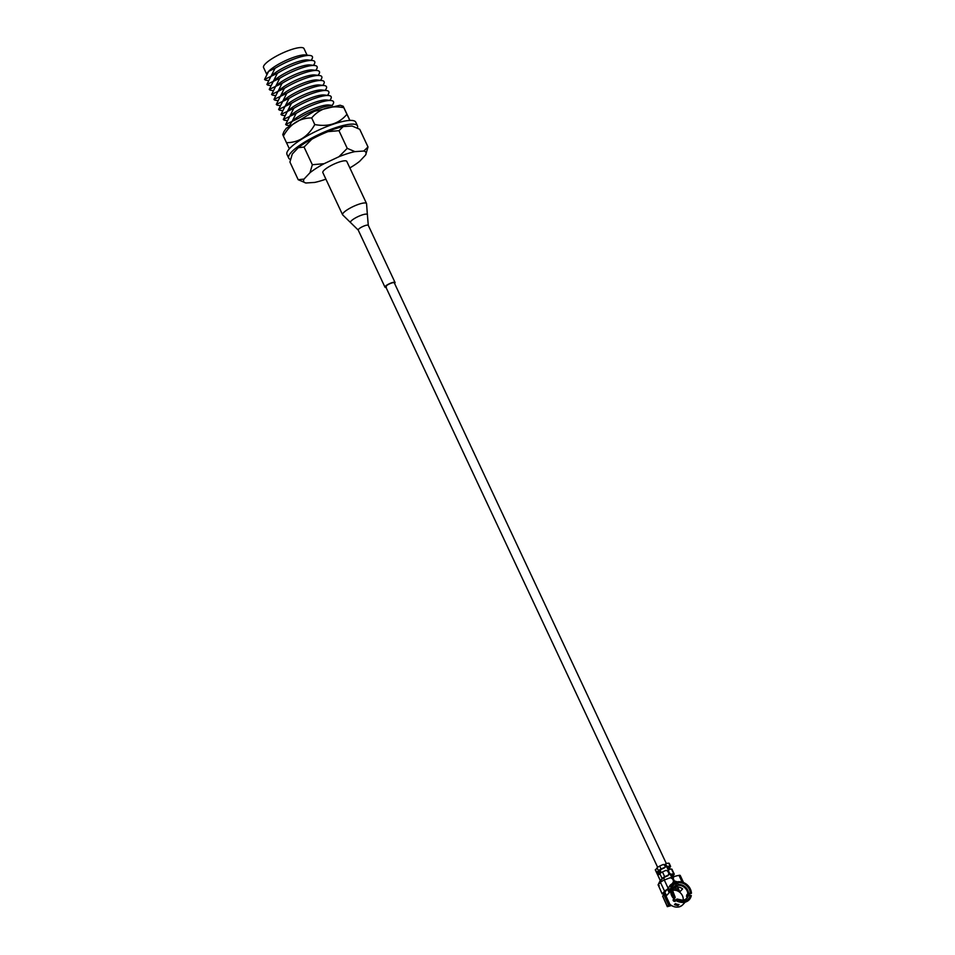 <?xml version="1.0" encoding="UTF-8"?>
<svg xmlns="http://www.w3.org/2000/svg" width="955" height="955" viewBox="0 0 955 955"><rect width="100%" height="100%" fill="white"/><g stroke="black" fill="none" stroke-linecap="round" stroke-linejoin="round"><path stroke-width="1.43" d="M664.441 864.573A4.715 1.074 -25.1 0 1 665.289 864.359M669.574 886.622A3.76 0.848 -25.1 0 1 671.938 885.357M668.655 905.089L667.438 906.391L662.603 896.077L663.832 894.787L668.655 905.089L670.052 904.648L668.822 905.949L671.09 905.221A10.016 8.464 43.3 0 0 676.582 907.119L679.411 906.856L682.145 905.34A10.016 8.464 43.3 0 0 682.741 904.779L684.281 903.155A10.016 8.464 -136.7 0 1 683.673 903.716L684.592 902.75A10.016 8.464 43.3 0 0 685.201 902.177L685.26 902.105M666.136 896.291A10.016 8.464 -136.7 0 1 666.22 895.145M680.354 902.177A10.016 8.464 -136.7 0 1 675.901 900.493L673.991 901.317A10.016 8.464 -136.7 0 1 673.347 900.792L673.955 898.918A10.016 8.464 -136.7 0 1 671.699 895.695A10.016 8.464 -136.7 0 1 670.899 893.259M670.661 888.46A10.016 8.464 43.3 0 0 669.682 890.311A10.016 8.464 43.3 0 0 669.204 892.71L666.459 895.635L664.764 892.03M669.455 889.833A10.016 8.464 -136.7 0 1 670.064 889.439M673.168 888.413A10.016 8.464 -136.7 0 1 678.754 889.451L677.596 886.98M676.761 886.395L676.068 884.903L677.382 881.847L678.074 884.64L676.761 886.395L675.424 887.195L675.137 886.574M677.716 885.38A8.344 7.055 -136.7 0 1 687.039 890.776A8.344 7.055 -136.7 0 1 687.815 893.605L686.585 895.706A8.344 7.055 -136.7 0 1 686.538 896.459L687.672 895.862A8.344 7.055 -136.7 0 1 686.156 898.727A8.344 7.055 -136.7 0 1 685.284 899.479A8.344 7.055 -136.7 0 1 684.413 900.004M677.119 899.025L674.851 900.195A8.344 7.055 -136.7 0 1 674.206 899.67L673.908 898.762M683.135 900.35A8.344 7.055 43.3 0 0 682.419 895.683A8.344 7.055 43.3 0 0 672.571 890.382A8.631 7.294 -136.7 0 1 675.985 885.309L675.734 883.459A10.207 8.631 43.3 0 0 674.779 898.07L675.185 897.437A8.631 7.294 -136.7 0 1 673.359 894.799A8.631 7.294 -136.7 0 1 672.571 890.358L675.221 897.413M675.734 883.459L675.292 882.516A11.269 9.526 43.3 0 0 671.568 895.062A11.269 9.526 43.3 0 0 674.23 898.786L675.185 897.437M678.11 905.495A10.016 8.464 -136.7 0 1 674.469 904.624L675.388 903.657A10.016 8.464 43.3 0 0 679.029 904.528L678.11 905.495L677.453 904.683A9.18 7.759 -136.7 0 1 675.221 904.146L674.958 904.11M676.474 882.551A16.701 14.11 43.3 0 0 676.474 883.065L676.916 883.506A12.105 10.23 -136.7 0 1 677.191 883.518M687.815 893.605L690.441 893.068L689.474 889.344C686.597 884.414 682.706 882.229 677.823 882.79M662.603 896.077L667.318 906.653L671.556 905.531M662.149 893.916L658.126 884.819L662.149 893.916L663.391 893.749A0.836 0.704 -136.7 0 1 664.429 894.262L664.573 894.549M657.088 867.82L658.461 870.757A4.178 0.943 -25.1 0 1 661.075 869.014A8.344 1.886 -25.1 0 1 664.787 867.403L665.349 865.934L663.415 864.466A8.344 1.886 154.9 0 0 659.702 866.078A4.178 0.943 154.9 0 0 657.088 867.82L655.56 869.945M660.299 880.486L655.405 869.599M665.169 865.54L665.707 864.979L667.569 866.519A8.344 1.886 -25.1 0 1 670.124 866.137A4.178 0.943 -25.1 0 1 670.589 866.328L669.216 863.38A4.178 0.943 154.9 0 0 668.751 863.189A8.344 1.886 154.9 0 0 666.196 863.571L665.707 864.979L666.196 863.571M667.927 871.438L668.464 870.865L669.67 873.443L671.198 874.255A8.344 1.886 -25.1 0 1 673.753 873.861A4.178 0.943 -25.1 0 1 674.218 874.052A4.178 0.943 -25.1 0 1 673.92 874.72L672.236 876.499L673.872 876.63A28.495 6.458 -25.1 0 1 678.981 875.353L682.133 882.074M663.832 894.787L665.217 894.334L670.052 904.648M662.269 893.653L664.585 891.194A4.178 0.943 -25.1 0 1 667.199 889.451L664.012 893.092A0.836 0.704 -136.7 0 1 665.05 893.605L665.396 894.346A0.836 0.704 -136.7 0 1 665.456 894.847M658.461 870.757L657.697 871.569L659.081 874.517L659.845 873.706L662.09 878.493L658.126 884.819L659.237 885.715M664.167 868.071L665.205 867.14L664.167 868.071A6.673 1.516 -25.1 0 0 661.421 869.277L659.093 871.127L660.156 873.407M665.432 866.364L666.948 867.176A6.673 1.516 -25.1 0 1 668.798 866.913L668.667 866.913M665.575 864.227L665.086 865.624L665.575 864.227M670.589 866.328A4.178 0.943 -25.1 0 1 670.291 866.985L668.906 867.427M670.183 869.193L669.527 867.797M671.09 905.221A10.016 8.464 -136.7 0 1 669.873 904.266M672.236 876.499L671.437 876.762M662.09 878.493A4.178 0.943 -25.1 0 1 664.704 876.75A8.344 1.886 -25.1 0 1 668.416 875.138L667.796 875.795A6.673 1.516 154.9 0 0 665.05 877L660.406 880.283M683.553 882.563L680.235 875.472A4.178 0.943 154.9 0 0 678.981 875.353M690.441 893.068L691.444 893.295L689.355 893.999L688.137 896.065M674.206 899.67L673.347 900.792L673.036 899.885M670.147 885.297L673.406 882.695L670.446 884.963L667.199 889.451M668.106 888.15L664.31 880.044A4.178 0.943 154.9 0 0 660.442 882.348L664.585 891.194M658.126 884.819L660.442 882.348M667.796 875.795L668.978 873.67L667.76 871.091L666.172 870.351A8.344 1.886 154.9 0 0 662.46 871.963A4.178 0.943 154.9 0 0 659.845 873.706M657.697 871.569L659.093 871.127M668.751 869.551L668.142 868.238M674.218 874.052L671.974 869.277A4.178 0.943 154.9 0 0 671.508 869.074A8.344 1.886 154.9 0 0 668.954 869.468L668.464 870.865L668.954 869.468M671.305 876.463L672.427 874.649A6.673 1.516 154.9 0 0 670.577 874.911L671.198 874.255M664.31 880.044A28.495 6.458 -25.1 0 1 670.386 877.74L672.499 878.743L673.597 881.083L672.451 883.602M673.872 876.63L673.191 878.516L674.29 880.868L677.382 881.895M673.681 881.513L677.37 882.587M672.833 889.093A8.344 7.055 -136.7 0 1 673.299 888.186A8.344 7.055 -136.7 0 1 674.003 887.267A8.344 7.055 -136.7 0 1 675.627 886.049L675.985 885.309M673.311 888.174A8.344 7.055 43.3 0 1 674.719 887.41L675.627 886.049M672.595 890.132A8.344 7.055 -136.7 0 1 679.865 891.815L682.61 888.89A8.344 7.055 43.3 0 0 675.424 887.195M690.298 895.313A10.207 8.631 43.3 0 1 676.713 899.646L676.164 900.374A11.269 9.526 43.3 0 0 691.289 895.539L687.672 895.862M668.333 870.124L667.843 871.509L668.333 870.124M669.061 874.088L670.577 874.911L672.117 878.206M675.722 886.861L675.436 886.252M679.865 891.815L678.754 889.451M667.485 889.045L669.204 892.71M669.61 885.965L670.1 885.965A12.105 10.23 -136.7 0 1 670.613 885.524L670.589 884.951A16.701 14.11 43.3 0 0 670.553 884.915M669.682 890.311L668.44 887.661M691.444 893.295A11.269 9.526 43.3 0 0 677.382 881.847M347.429 153.648A34.38 7.795 154.9 0 0 338.93 156.739L347.238 148.347L338.965 130.68L343.203 126.597L352.037 126L359.725 129.283L368.009 146.963L363.76 151.033L354.926 151.63A34.38 7.795 154.9 0 0 347.429 153.648M332.018 105.504A26.501 6.005 154.9 0 0 298.473 118.372L292.075 121.428A22.335 5.062 154.9 0 0 290.953 122.813A22.335 5.062 154.9 0 0 290.857 122.956M332.4 105.42L328.95 105.014A22.335 5.062 154.9 0 0 310.268 110.112A22.335 5.062 154.9 0 0 292.075 121.428L289.544 125.332M332.209 105.396L332.937 104.274A26.501 6.005 154.9 0 0 331.194 100.55A26.501 6.005 154.9 0 0 296.134 113.37L292.075 121.428L285.664 124.472A26.501 6.005 154.9 0 0 287.837 125.403L289.246 125.571M331.194 100.55L326.61 100.012A22.335 5.062 154.9 0 0 307.928 105.098A22.335 5.062 154.9 0 0 289.723 116.415A22.335 5.062 154.9 0 0 288.601 117.811A22.335 5.062 154.9 0 0 288.517 117.943M329.857 100.394L330.585 99.272A26.501 6.005 154.9 0 0 328.842 95.548A26.501 6.005 154.9 0 0 316.881 97.661A26.501 6.005 154.9 0 0 293.782 108.357L285.664 124.472M328.842 95.548L324.258 94.999A22.335 5.062 154.9 0 0 314.183 96.789A22.335 5.062 154.9 0 0 287.383 111.413A22.335 5.062 154.9 0 0 286.261 112.797A22.335 5.062 154.9 0 0 286.178 112.941M327.517 95.393L328.245 94.258A26.501 6.005 154.9 0 0 326.503 90.546A26.501 6.005 154.9 0 0 314.541 92.659A26.501 6.005 154.9 0 0 291.442 103.355L283.313 119.471A26.501 6.005 154.9 0 0 285.485 120.402L287.085 120.593M325.166 90.379L325.906 89.257A26.501 6.005 154.9 0 0 324.151 85.532A26.501 6.005 154.9 0 0 289.09 98.353L285.032 106.399A22.335 5.062 154.9 0 0 283.91 107.796A22.335 5.062 154.9 0 0 283.826 107.927M326.503 90.546L321.919 89.997A22.335 5.062 154.9 0 0 311.831 91.776A22.335 5.062 154.9 0 0 285.032 106.399L280.973 114.457A26.501 6.005 154.9 0 0 283.146 115.388L284.733 115.579M324.151 85.532L319.567 84.983A22.335 5.062 154.9 0 0 300.885 90.08A22.335 5.062 154.9 0 0 282.692 101.397A22.335 5.062 154.9 0 0 281.57 102.794A22.335 5.062 154.9 0 0 281.486 102.925M322.826 85.377L323.554 84.255A26.501 6.005 154.9 0 0 321.811 80.53A26.501 6.005 154.9 0 0 286.751 93.339L278.633 109.455A26.501 6.005 154.9 0 0 280.794 110.386L282.394 110.577M321.811 80.53L317.227 79.981A22.335 5.062 154.9 0 0 298.545 85.079A22.335 5.062 154.9 0 0 280.34 96.395A22.335 5.062 154.9 0 0 279.218 97.78A22.335 5.062 154.9 0 0 279.135 97.923M320.474 80.363L321.214 79.241A26.501 6.005 154.9 0 0 319.471 75.517A26.501 6.005 154.9 0 0 284.399 88.338L276.281 104.453A26.501 6.005 154.9 0 0 278.454 105.384L280.042 105.563M319.471 75.517L314.875 74.979A22.335 5.062 154.9 0 0 296.193 80.065A22.335 5.062 154.9 0 0 278 91.382A22.335 5.062 154.9 0 0 276.878 92.778A22.335 5.062 154.9 0 0 276.795 92.91M318.134 75.361L318.863 74.239A26.501 6.005 154.9 0 0 317.12 70.515A26.501 6.005 154.9 0 0 282.059 83.324L273.942 99.439A26.501 6.005 154.9 0 0 276.102 100.371L277.702 100.561M317.12 70.515L312.536 69.966A22.335 5.062 154.9 0 0 293.853 75.063A22.335 5.062 154.9 0 0 275.649 86.38A22.335 5.062 154.9 0 0 274.527 87.764A22.335 5.062 154.9 0 0 274.443 87.908M315.783 70.36L316.523 69.226A26.501 6.005 154.9 0 0 314.78 65.501A26.501 6.005 154.9 0 0 279.72 78.322L271.59 94.438A26.501 6.005 154.9 0 0 273.763 95.369L275.35 95.56M314.78 65.501L310.184 64.964A22.335 5.062 154.9 0 0 300.109 66.743A22.335 5.062 154.9 0 0 273.309 81.366L269.25 89.424A26.501 6.005 154.9 0 0 271.411 90.355L273.011 90.546M313.443 65.346L314.171 64.224A26.501 6.005 154.9 0 0 312.428 60.499A26.501 6.005 154.9 0 0 300.467 62.612A26.501 6.005 154.9 0 0 277.368 73.32L273.309 81.366A22.335 5.062 154.9 0 0 272.187 82.763A22.335 5.062 154.9 0 0 272.103 82.894M312.428 60.499L307.844 59.95A22.335 5.062 154.9 0 0 289.162 65.047A22.335 5.062 154.9 0 0 270.957 76.364A22.335 5.062 154.9 0 0 269.847 77.749A22.335 5.062 154.9 0 0 269.752 77.892M311.103 60.344L311.831 59.222A26.501 6.005 154.9 0 0 310.089 55.497A26.501 6.005 154.9 0 0 275.028 68.306L266.899 84.422A26.501 6.005 154.9 0 0 269.071 85.353L270.659 85.544M310.089 55.497L305.493 54.948A22.335 5.062 154.9 0 0 286.822 60.046A22.335 5.062 154.9 0 0 268.618 71.362A22.335 5.062 154.9 0 0 267.496 72.747A22.335 5.062 154.9 0 0 267.412 72.89M275.028 68.306L268.618 71.362L264.559 79.408A26.501 6.005 154.9 0 0 266.72 80.339L268.319 80.53M307.068 55.139L304 48.586A22.335 5.062 154.9 0 0 286.906 51.188A22.335 5.062 154.9 0 0 265.168 63.997A22.335 5.062 154.9 0 0 263.556 67.53L266.66 74.132M349.852 167.925A34.38 7.795 154.9 0 0 359.653 161.323L365.67 154.949A34.38 7.795 154.9 0 0 363.76 151.033M338.93 156.739L324.091 163.699A34.38 7.795 154.9 0 0 309.993 172.724L303.988 179.098A34.38 7.795 154.9 0 0 305.887 183.002L314.72 182.417A34.38 7.795 154.9 0 0 325.906 179.146M305.887 183.002L298.199 179.719L289.926 162.052L292.266 154.065L298.27 147.691L304.06 147.058L312.369 138.666L327.207 131.706L338.965 130.68M303.988 179.098L298.199 179.719M309.993 172.724L312.333 164.726L304.06 147.058M324.091 163.699L312.333 164.726M354.926 151.63L347.238 148.347M365.67 154.949L368.009 146.963M298.27 147.691A34.38 7.795 -25.1 0 1 312.369 138.666M327.207 131.706A34.38 7.795 -25.1 0 1 343.203 126.597M296.134 113.37L283.313 119.471M293.782 108.357L280.973 114.457M291.442 103.355L278.633 109.455M289.09 98.353L276.281 104.453M286.751 93.339L273.942 99.439M284.399 88.338L271.59 94.438M282.059 83.324L269.25 89.424M279.72 78.322L266.899 84.422M277.368 73.32L264.559 79.408M350.843 222.766A9.335 2.113 -25.1 0 1 350.831 222.766A9.335 2.113 -25.1 0 1 355.356 217.979A9.335 2.113 -25.1 0 1 366.087 214.111A9.335 2.113 -25.1 0 1 367.412 214.994A9.335 2.113 -25.1 0 1 367.4 215.006L366.553 203.57A13.227 2.996 -25.1 0 0 364.714 202.949A13.227 2.996 -25.1 0 0 350.581 207.844A13.227 2.996 -25.1 0 0 342.594 214.791L358.221 230.06L384.984 287.18A5.551 1.253 -25.1 0 1 388.327 284.256A5.551 1.253 -25.1 0 1 394.26 282.214A5.551 1.253 -25.1 0 1 395.036 282.465A5.551 1.253 -25.1 0 1 394.558 283.42M366.553 203.57L346.808 161.407A13.227 2.996 154.9 0 0 344.958 160.786A13.227 2.996 154.9 0 0 330.824 165.669A13.227 2.996 154.9 0 0 322.85 172.628L342.594 214.791M386.023 287.431A5.551 1.253 -25.1 0 1 385.76 287.443A5.551 1.253 -25.1 0 1 384.984 287.18M666.315 863.547L394.284 282.823A4.715 1.074 154.9 0 0 393.627 282.608A4.715 1.074 154.9 0 0 388.589 284.339A4.715 1.074 154.9 0 0 385.736 286.822A4.715 1.074 154.9 0 0 386.393 287.049M283.922 131.647L286.178 128.388L314.243 111.317L340.111 105.229L343.203 106.244L349.948 120.425M283.969 131.527L282.752 134.619L283.372 136.052C290.093 123.995 299.524 117.954 311.688 117.931C319.603 108.548 330.323 105.122 343.824 107.676L346.928 114.302C339.013 123.684 328.305 127.111 314.792 124.556C308.071 136.613 298.64 142.653 286.476 142.677L289.377 148.777M349.84 120.425L346.928 114.302M283.372 136.052L286.476 142.677M314.792 124.556L311.688 117.931M310.638 139.884A33.389 7.568 -25.1 0 1 329.236 131.157M290.248 159.378A37.985 8.607 -25.1 0 1 288.708 158.1L286.978 154.424A37.985 8.607 -25.1 0 1 335.3 123.529A37.985 8.607 -25.1 0 1 355.773 122.192L357.492 125.881A37.985 8.607 -25.1 0 1 357.504 127.863M288.708 158.1A37.985 8.607 -25.1 0 1 337.031 127.218A37.985 8.607 -25.1 0 1 357.492 125.881M682.145 905.34A10.016 8.464 -136.7 0 1 679.602 906.737A10.016 8.464 -136.7 0 1 676.582 907.119M676.021 884.461L676.916 883.506M678.074 884.64A8.631 7.294 -136.7 0 1 687.743 890.203A8.631 7.294 -136.7 0 1 688.555 893.176M664.429 894.262L665.05 893.605M663.391 893.749L664.012 893.092M661.075 869.014L659.702 866.078M670.124 866.137L668.751 863.189M664.704 876.75L662.46 871.963M668.273 870.005L666.948 867.176L667.569 866.519M666.041 865.708L665.468 866.328M671.508 869.074L673.753 873.861M675.531 882.611L676.14 881.966M678.11 905.436L678.969 904.516M673.991 901.317L674.851 900.195M675.842 900.338L674.982 901.472M687.588 895.945L686.585 895.706M686.872 894.62L688.436 894.978M669.67 873.443L669.085 874.064M674.29 880.868L673.717 881.465M688.4 895.42A8.631 7.294 -136.7 0 1 683.159 900.338A8.631 7.294 -136.7 0 1 677.155 899.037L683.159 900.338L685.284 899.479M676.474 883.065L675.854 883.733M668.464 887.708L670.1 885.965M367.412 214.994L368.284 225.356A5.551 1.253 154.9 0 0 367.508 225.094A5.551 1.253 154.9 0 0 361.575 227.135A5.551 1.253 154.9 0 0 358.221 230.06M674.373 883.017L673.753 881.692M657.661 867.319L385.736 286.822M664.62 879.913L663.665 877.872M661.218 872.655L660.048 870.136M655.285 869.862L660.263 880.51M660.335 880.379L658.055 884.915M665.826 863.798L665.205 864.442M668.584 869.683L667.963 870.339M672.75 877.597L673.359 876.941M673.299 888.186L672.571 890.358M368.284 225.356L395.036 282.465"/></g></svg>
